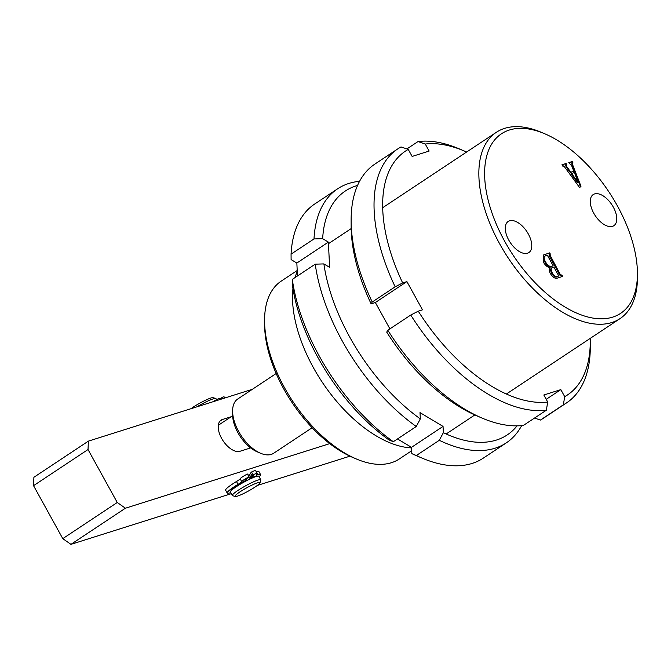 <?xml version="1.0" encoding="UTF-8"?>
<svg xmlns="http://www.w3.org/2000/svg" width="671" height="671" viewBox="0 0 671 671"><rect width="100%" height="100%" fill="white"/><g stroke="black" fill="none" stroke-linecap="round" stroke-linejoin="round"><path stroke-width="1.01" d="M356.251 458.93L352.77 457.446A102.671 54.712 -123.6 0 1 283.741 388.895A102.671 54.712 -123.6 0 1 264.592 324.529L264.575 320.746A106.739 56.876 56.4 0 0 284.487 387.67A106.739 56.876 56.4 0 0 356.251 458.93A106.739 56.876 56.4 0 0 399.27 458.981L411.675 450.753M613.286 207.062A18.671 9.948 56.4 0 0 593.038 194.691A18.671 9.948 56.4 0 0 593.768 213.227A18.671 9.948 56.4 0 0 613.68 225.808A18.671 9.948 56.4 0 0 613.286 207.062M528.287 233.919A18.671 9.948 56.4 0 0 508.048 221.556A18.671 9.948 56.4 0 0 508.777 240.092A18.671 9.948 56.4 0 0 528.689 252.673A18.671 9.948 56.4 0 0 528.287 233.919M504.726 241.367A107.754 57.421 56.4 0 0 588.903 317.257A107.754 57.421 56.4 0 0 637.433 273.332A107.754 57.421 56.4 0 0 617.337 205.779A107.754 57.421 56.4 0 0 544.886 133.831A107.754 57.421 56.4 0 0 488.211 151.269A107.754 57.421 56.4 0 0 504.726 241.367M637.433 273.332L637.45 277.115A111.822 59.585 -123.6 0 1 619.979 318.65A111.822 59.585 -123.6 0 1 499.727 243.942A111.822 59.585 -123.6 0 1 496.347 132.296A111.822 59.585 -123.6 0 1 541.413 132.346L544.886 133.831M411.533 447.901A111.822 59.585 -123.6 0 1 313.365 367.582A111.822 59.585 -123.6 0 1 292.942 288.622M295.089 277.534A111.822 59.585 -123.6 0 1 297.261 271.562M572.506 162.952L572.506 164.412L580.985 186.286L579.618 187.595L564.579 166.953L563.279 165.863L562.65 166.064L561.946 164.772L566.064 163.472L566.777 164.764L566.257 164.923L566.71 166.534L570.82 172.195L573.822 171.248L571.767 165.938L568.782 162.608L572.229 161.518L572.942 162.81L571.826 163.389L572.321 163.07L571.658 161.904L572.229 161.518M549.65 254.393L560.377 274.724L561.971 275.118L562.675 276.41L557.769 277.962C555.37 278.993 552.938 277.576 550.472 273.709C548.953 270.866 548.853 268.845 550.161 267.645C547.645 267.427 545.389 265.582 543.384 262.109L543.451 254.997L549.683 252.866L550.396 254.158L549.44 254.527M565.687 165.309L566.131 166.911L566.71 166.534M566.131 166.911L570.249 172.573L570.82 172.195M570.249 172.573L573.822 171.248M568.874 162.785L571.658 161.904M571.935 163.33L571.935 164.789L572.506 164.412M571.935 164.789L580.415 186.664L580.985 186.286M580.415 186.664L579.551 187.494M562.038 164.94L566.064 163.472M565.485 163.85L566.114 164.991M571.583 173.47L571.013 173.848L577.647 182.889L578.217 182.512L574.393 172.581L571.583 173.47L578.217 182.512M543.2 255.181L544.491 254.502M543.913 254.888L549.683 252.866M549.104 253.244L549.725 254.368M549.079 254.77L549.079 255.668L549.65 255.29M549.079 255.668L559.807 275.102L560.377 274.724M559.807 275.102L560.73 275.714L561.308 275.328M560.73 275.714L561.971 275.118M561.392 275.504L562.013 276.62M557.995 276.561L556.955 276.905C555.211 277.475 553.516 276.351 551.872 273.533C550.337 270.807 550.237 268.962 551.562 267.997L552.141 267.62C550.807 268.576 550.908 270.421 552.443 273.156C554.087 275.974 555.781 277.098 557.534 276.519L558.037 276.527M544.852 256.104C543.124 256.934 543.133 258.939 544.877 262.109C546.823 265.674 548.886 267.184 551.067 266.647L553.164 265.783L547.712 255.903L546.924 255.248L544.34 256.339M551.067 266.647L553.164 265.783M544.877 262.109L545.456 261.732C547.393 265.297 549.457 266.806 551.637 266.261M545.431 255.726C543.695 256.557 543.703 258.553 545.456 261.732M551.872 273.533L552.443 273.156M557.937 276.595L558.431 275.32L553.877 267.075L552.141 267.62M556.955 276.905L557.534 276.519M297.211 270.514L281.25 281.099A106.739 56.876 56.4 0 0 264.575 320.746M276.167 373.521L237.693 399.044A32.527 17.337 56.4 0 0 232.611 411.13A32.527 17.337 56.4 0 0 260.549 453.244A32.527 17.337 56.4 0 0 271.269 454.401A32.527 17.337 56.4 0 0 273.659 453.26L312.132 427.737M248.756 448.496L250.191 447.54A28.467 15.165 56.4 0 0 257.077 451.759L260.549 453.244M232.611 411.13L232.627 414.913A28.467 15.165 56.4 0 0 232.644 415.768A28.467 15.165 -123.6 0 0 250.191 447.54M218.31 425.28L232.644 415.768M232.258 484.202A18.302 2.34 -28.9 0 1 233.097 483.64A18.302 2.34 -28.9 0 1 237.928 480.621M248.052 475.185A18.302 2.34 -28.9 0 1 249.151 474.665M256.288 471.839A18.302 2.34 -28.9 0 1 257.991 471.537M329.721 443.64L125.41 508.215L70.933 544.357L62.78 538.637L33.55 485.678L33.902 477.274L88.379 441.132L252.397 389.289M349.935 456.171L257.312 485.443M231.285 493.671L70.933 544.357M62.78 538.637L117.257 502.495L88.027 449.536L33.55 485.678M250.644 447.901L239.966 451.273A18.302 9.746 -123.6 0 1 222.327 439.606A18.302 9.746 -123.6 0 1 221.078 420.138A18.302 9.746 -123.6 0 1 222.42 419.501L231.218 416.725M117.257 502.495L125.41 508.215M88.379 441.132L88.027 449.536M190.967 408.706A14.234 1.82 -28.9 0 1 211.826 397.769A14.234 1.82 -28.9 0 1 212.992 397.685L215.718 398.448A16.263 2.08 151.1 0 0 214.385 398.54A16.263 2.08 151.1 0 0 196.964 406.811M258.603 482.499A14.234 1.82 151.1 0 0 243.363 489.738A14.234 1.82 151.1 0 0 235.286 496.473A14.234 1.82 151.1 0 0 236.452 496.389A14.234 1.82 151.1 0 0 250.14 490.065A14.234 1.82 151.1 0 0 259.996 482.826A14.234 1.82 151.1 0 0 258.603 482.499M235.286 496.473L232.56 495.71A16.263 2.08 -28.9 0 1 232.317 495.542A16.263 2.08 -28.9 0 1 242.667 487.49A16.263 2.08 -28.9 0 1 259.216 479.74A16.263 2.08 -28.9 0 1 260.793 479.815A16.263 2.08 -28.9 0 1 260.801 480.117L259.996 482.826M248.186 475.437A16.263 2.08 -28.9 0 1 248.647 475.227M232.317 495.542L230.363 492.011A16.263 2.08 -28.9 0 1 240.721 483.959A16.263 2.08 -28.9 0 1 257.261 476.209A16.263 2.08 -28.9 0 1 258.847 476.284L260.793 479.815M216.548 399.673L215.97 398.616A16.263 2.08 151.1 0 0 215.718 398.448M357.559 185.448A146.379 78.004 56.4 0 0 322.65 238.683L314.003 238.935A152.476 81.25 -123.6 0 1 337.672 188.769A152.476 81.25 -123.6 0 1 359.572 181.313M337.672 188.769L314.741 203.984A152.476 81.25 56.4 0 0 291.063 254.15L291.105 259.61L296.842 263.04L297.479 275.949M314.003 238.935L291.063 254.15M416.347 455.517A152.476 81.25 56.4 0 0 421.883 458.033A152.476 81.25 56.4 0 0 483.33 458.108L506.269 442.885A152.476 81.25 -123.6 0 1 439.287 440.302L416.347 455.517L411.818 453.613A146.379 78.004 -123.6 0 0 416.666 455.81L421.883 458.033M521.652 425.615A152.476 81.25 -123.6 0 1 506.269 442.885M439.287 440.302L443.355 432.686A146.379 78.004 56.4 0 0 517.056 425.859M397.5 438.943L411.508 447.331L411.818 453.613M388.786 439.815A146.379 78.004 -123.6 0 1 292.355 284.831L292.313 279.379A152.476 81.25 56.4 0 0 393.315 441.719L388.786 439.815M322.65 238.683L328.379 242.114L329.62 267.343L323.892 263.913A146.379 78.004 56.4 0 0 420.323 418.897L420.012 412.615L443.045 426.412L443.355 432.686M420.323 418.897L416.255 426.504L393.315 441.719M416.255 426.504A152.476 81.25 -123.6 0 1 315.244 264.164L292.313 279.379M315.244 264.164L323.892 263.913M328.379 242.114L296.842 263.04M443.045 426.412L411.508 447.331M563.346 404.831L564.714 396.653A146.379 78.004 56.4 0 0 590.279 340.625L590.304 346.295A152.476 81.25 -123.6 0 1 566.475 402.944A152.476 81.25 -123.6 0 1 563.346 404.831L540.415 420.054A152.476 81.25 56.4 0 0 543.544 418.159L566.475 402.944M590.279 340.625A146.379 78.004 56.4 0 0 590.245 338.377M534.535 418.041L540.415 420.054M387.813 330.258A152.476 81.25 56.4 0 0 482.088 418.092A152.476 81.25 56.4 0 0 523.414 425.422L546.353 410.207A152.476 81.25 -123.6 0 1 410.753 315.043L387.813 330.258L386.722 332.103A146.379 78.004 -123.6 0 0 476.88 415.861L482.088 418.092M410.753 315.043L418.259 311.176A146.379 78.004 56.4 0 0 547.712 402.03L546.353 410.207M397.886 148.819A152.476 81.25 -123.6 0 1 401.015 146.932L408.253 149.407A146.379 78.004 56.4 0 0 402.667 282.936L395.16 286.802A152.476 81.25 -123.6 0 1 397.886 148.819L374.946 164.043A152.476 81.25 56.4 0 0 351.126 220.684A152.476 81.25 56.4 0 0 372.229 302.017L371.13 303.854A146.379 78.004 -123.6 0 1 351.151 226.353L351.126 220.684M395.16 286.802L372.229 302.017M371.13 303.854L375.357 302.52L389.91 328.874M547.712 402.03L543.829 395.001L560.83 389.625L564.714 396.653M466.613 152.023A146.379 78.004 56.4 0 0 464.55 151.118A146.379 78.004 56.4 0 0 425.255 144.03L429.138 151.059L412.137 156.435L408.253 149.407M402.667 282.936L406.903 281.594L422.495 309.843L418.259 311.176M425.255 144.03L418.016 141.556L406.894 148.937M418.016 141.556A152.476 81.25 -123.6 0 1 459.341 148.895L464.55 151.118M406.903 281.594L375.357 302.52M560.83 389.625L546.219 399.32M223.242 398.507L222.529 397.207A6.509 0.83 -28.9 0 1 224.173 396.922L224.777 398.02M220.147 399.488L219.509 398.339A6.509 0.83 -28.9 0 0 212.741 401.828M220.247 399.455L219.996 398.993L222.529 397.207M230.715 492.64A19.073 2.441 -28.9 0 1 227.192 493.026A19.073 2.441 -28.9 0 1 227.813 491.717A19.073 2.441 -28.9 0 1 238.037 484.361A6.509 0.83 151.1 0 0 241.526 481.853A6.509 0.83 151.1 0 0 241.711 481.593A6.509 0.83 -28.9 0 1 248.975 476.871L245.25 479.815L246.785 479.304L245.787 480.411A15.047 1.929 151.1 0 0 231.537 489.679A15.047 1.929 151.1 0 0 231.042 490.711A15.047 1.929 151.1 0 0 231.05 490.727M257.396 476.184A15.047 1.929 151.1 0 0 257.387 476.167A15.047 1.929 151.1 0 0 249.906 478.389L250.895 477.282L249.344 474.456L250.82 473.642M250.895 477.282L253.63 475.437L252.095 475.949L250.535 473.13L251.533 472.023A6.509 0.83 -28.9 0 1 255.634 470.648L257.194 473.474A6.509 0.83 -28.9 0 1 256.976 473.919A6.509 0.83 -28.9 0 1 256.632 474.254A6.509 0.83 151.1 0 0 256.079 475.034A6.509 0.83 151.1 0 0 257.228 474.917A19.073 2.441 -28.9 0 1 260.583 474.59A19.073 2.441 -28.9 0 1 259.962 475.898A19.073 2.441 -28.9 0 1 259.098 476.745M252.095 475.949L253.084 474.842A6.509 0.83 -28.9 0 1 257.194 473.474M253.084 474.842L251.533 472.023M227.192 493.026L225.632 490.199A19.073 2.441 -28.9 0 1 226.253 488.891A19.073 2.441 -28.9 0 1 236.477 481.535A6.509 0.83 151.1 0 0 239.966 479.027A6.509 0.83 151.1 0 0 240.151 478.767A6.509 0.83 -28.9 0 1 247.414 474.045L248.975 476.871M256.322 471.898A19.073 2.441 -28.9 0 1 259.023 471.763L260.583 474.59M246.785 479.304L246.5 478.792M249.906 478.389L248.345 475.563L249.344 474.456M222.42 419.501L219.962 421.128M257.228 474.917L256.783 474.12M238.037 484.361L236.477 481.535M241.711 481.593L240.151 478.767M446.14 433.986L474.816 414.963M506.353 394.036L619.979 318.65M328.454 243.682L351.176 228.601M382.722 207.683L496.347 132.296"/></g></svg>
